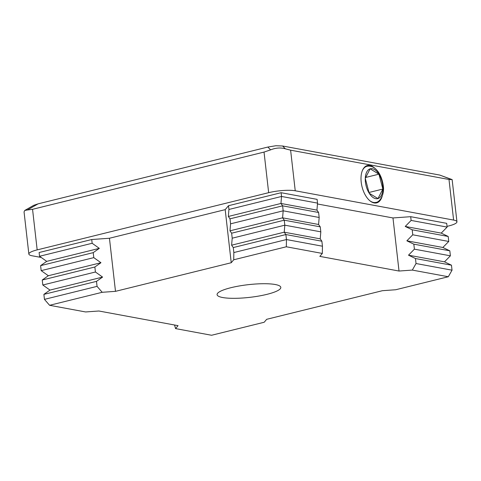 <?xml version="1.0" encoding="UTF-8"?>
<svg xmlns="http://www.w3.org/2000/svg" width="481" height="481" viewBox="0 0 481 481"><rect width="100%" height="100%" fill="white"/><g stroke="black" fill="none" stroke-linecap="round" stroke-linejoin="round"><path stroke-width="0.72" d="M375.36 168.771A19.24 10.293 76.1 0 0 369.871 165.464A19.24 10.293 76.1 0 0 367.388 165.518A19.24 10.293 76.1 0 0 361.207 182.203A19.24 10.293 76.1 0 0 374.14 202.934A19.24 10.293 76.1 0 0 376.623 202.88A19.24 10.293 76.1 0 0 382.167 196.29M254.828 284.067A32.071 6.379 -6.5 0 1 275.258 284.518A32.071 6.379 -6.5 0 1 280.814 287.391A32.071 6.379 -6.5 0 1 280.279 288.774A32.071 6.379 -6.5 0 1 266.949 294.348A32.071 6.379 -6.5 0 1 243.079 297.973A32.071 6.379 -6.5 0 1 217.087 294.649A32.071 6.379 -6.5 0 1 217.628 293.266A32.071 6.379 -6.5 0 1 230.952 287.692A32.071 6.379 -6.5 0 1 254.828 284.067M268.657 192.677L264.033 152.08L270.599 149.868L267.857 147.048L275.89 145.737L282.6 145.996L285.341 148.815L290.614 150.18L295.238 190.777A19.24 3.83 173.5 0 0 282.978 190.506A19.24 3.83 173.5 0 0 268.657 192.677L37.175 249.892A19.24 3.83 173.5 0 0 29.179 253.24A19.24 3.83 173.5 0 0 28.86 254.07A19.24 3.83 173.5 0 0 32.191 255.796L41.216 257.461M447.035 226.371L448.629 225.974A19.24 3.83 173.5 0 0 456.625 222.631A19.24 3.83 173.5 0 0 456.95 221.801A19.24 3.83 173.5 0 0 453.613 220.076L448.989 179.479L451.773 179.605L439.796 175.078L282.6 145.996M439.796 175.078L452.14 179.605L456.95 221.801M49.591 305.297L44.45 299.368L43.885 294.372L49.976 290.091L42.815 285.005L42.244 280.008L48.34 275.727L41.18 270.641L40.608 265.644L46.705 261.363L39.544 256.271L39.117 252.525L91.727 239.52L92.154 243.272L99.314 248.358L93.218 252.639L93.789 257.636L100.95 262.722L94.853 267.003L95.424 271.999L102.585 277.086L96.495 281.367L97.06 286.363L102.2 292.292L49.591 305.297L85.588 311.953L98.882 311.003L178.066 325.655L175.577 328.601L211.568 335.263L264.177 322.258L266.672 319.312L382.413 290.698L395.701 289.748L448.31 276.743L412.313 270.088L416.035 263.522L415.464 258.525L408.501 255.183L414.4 249.158L413.828 244.162L406.866 240.819L412.758 234.794L412.193 229.798L405.23 226.455L411.123 220.43L410.696 216.684L446.693 223.34L447.12 227.092L411.123 220.43M174.519 325L175.577 328.601M448.31 276.743L452.032 270.184L451.461 265.187L444.498 261.838L450.39 255.82L449.825 250.823L442.857 247.475L448.755 241.456L448.184 236.46L441.221 233.111L405.23 226.455M441.221 233.111L447.12 227.092M448.184 236.46L412.193 229.798M448.755 241.456L412.758 234.794M442.857 247.475L406.866 240.819M449.825 250.823L413.828 244.162M450.39 255.82L414.4 249.158M444.498 261.838L408.501 255.183M451.461 265.187L415.464 258.525M452.032 270.184L416.035 263.522M317.538 203.114L281.541 196.458L281.114 192.707L317.111 199.368L317.538 203.114L316.949 210.119L318.602 212.482L319.174 217.478L318.584 224.483L320.244 226.846L320.809 231.842L320.22 238.847L321.879 241.215L322.45 246.212L322.33 253.439L319.835 256.385L399.026 271.037L412.313 270.088M316.949 210.119L280.952 203.463L281.541 196.458L228.932 209.457L228.505 205.712L281.114 192.707M318.602 212.482L282.612 205.826L280.952 203.463L228.343 216.462L228.932 209.457M319.174 217.478L283.177 210.822L282.612 205.826L230.002 218.831L228.343 216.462M318.584 224.483L282.587 217.827L283.177 210.822L230.573 223.827L230.002 218.831M320.244 226.846L284.247 220.19L282.587 217.827L229.978 230.826L230.573 223.827M320.809 231.842L284.818 225.186L284.247 220.19L231.638 233.195L229.978 230.826M320.22 238.847L284.223 232.191L284.818 225.186L232.209 238.191L231.638 233.195M321.879 241.215L285.882 234.554L284.223 232.191L231.614 245.19L232.209 238.191M322.45 246.212L286.454 239.55L285.882 234.554L233.273 247.559L231.614 245.19M322.33 253.439L286.333 246.777L286.454 239.55L233.844 252.555L233.273 247.559M92.154 243.272L39.544 256.271M99.314 248.358L46.705 261.363M93.218 252.639L40.608 265.644M93.789 257.636L41.18 270.641M100.95 262.722L48.34 275.727M94.853 267.003L42.244 280.008M95.424 271.999L42.815 285.005M102.585 277.086L49.976 290.091M96.495 281.367L43.885 294.372M97.06 286.363L44.45 299.368M286.333 246.777L233.724 259.782L233.844 252.555M102.2 292.292L115.494 291.342L231.235 262.734L233.724 259.782M267.857 147.048L38.101 203.842L27.339 209.999L32.552 209.301L37.175 249.892M28.86 254.07L24.05 211.874L24.784 210.431L33.742 205.309L38.101 203.842M91.727 239.52L109.446 238.251L225.186 209.644L228.505 205.712M264.033 152.08L32.552 209.301M453.613 220.076L295.238 190.777M317.466 203.98L392.977 217.953L410.696 216.684M448.989 179.479L290.614 150.18M115.494 291.342L109.446 238.251M231.235 262.734L225.186 209.644M399.026 271.037L392.977 217.953M451.773 179.605L452.098 179.545M270.599 149.868C275.739 147.811 280.657 147.463 285.341 148.815M24.784 210.431L27.339 209.999M369.192 193.212L377.982 198.575L382.852 189.057L378.932 174.176L370.148 168.813L365.271 178.325L369.192 193.212A15.392 8.237 76.1 0 0 377.982 198.575A15.392 8.237 76.1 0 0 382.852 189.057A15.392 8.237 76.1 0 0 382.702 185.293A15.392 8.237 76.1 0 0 378.932 174.176A15.392 8.237 76.1 0 0 370.148 168.813A15.392 8.237 76.1 0 0 365.271 178.325A15.392 8.237 76.1 0 0 365.422 182.095A15.392 8.237 76.1 0 0 369.192 193.212M365.728 177.441L378.932 174.176M368.999 192.478L382.852 189.057M362.331 170.713A18.603 9.951 -103.9 0 1 366.967 166.288L364.989 166.775M366.967 166.288C375.787 164.682 381.782 175.042 383.255 185.576C384.842 194.655 379.581 202.399 375.895 202.399A18.603 9.951 -103.9 0 1 369.727 200.643M375.895 202.399L373.911 202.892"/></g></svg>
